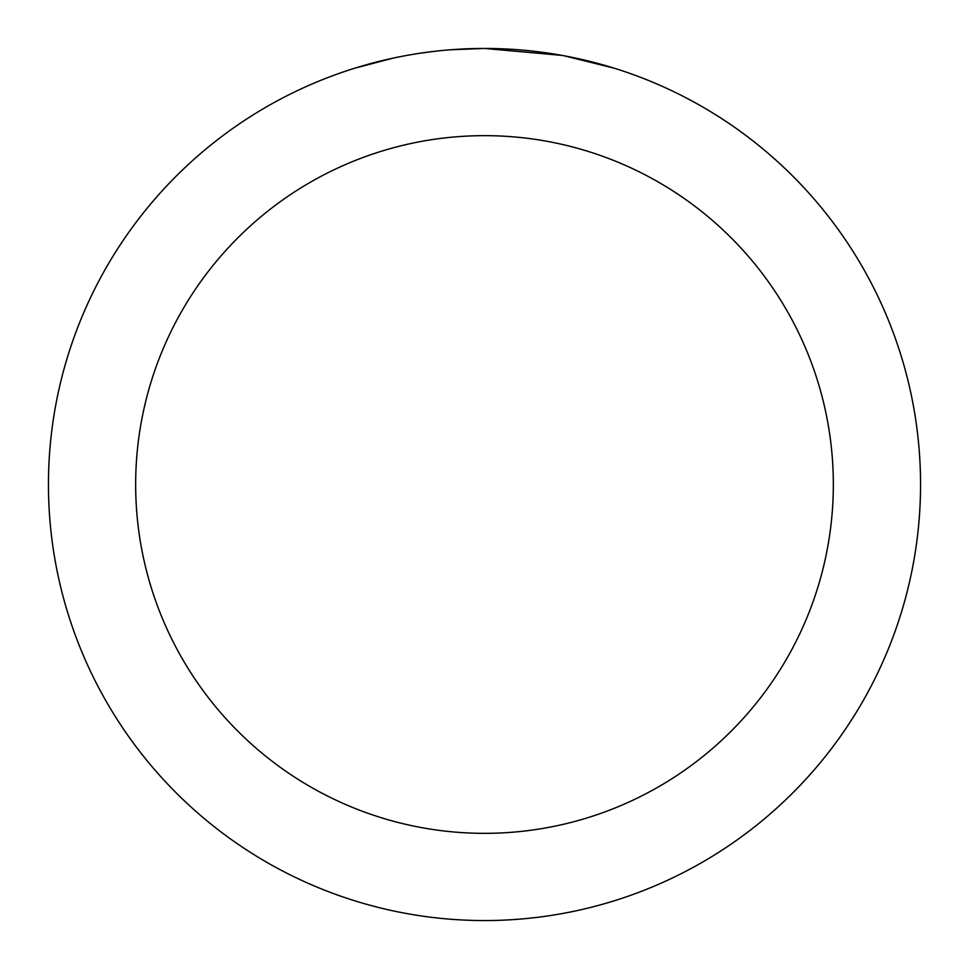 <?xml version="1.0" encoding="UTF-8"?>
<svg xmlns="http://www.w3.org/2000/svg" width="969" height="969" viewBox="0 0 969 969"><rect width="100%" height="100%" fill="white"/><g stroke="black" fill="none" stroke-linecap="round" stroke-linejoin="round"><path stroke-width="1.45" d="M493.197 48.535L499.253 48.704M538.195 51.769L540.036 51.999M561.959 55.39L484.5 48.45A436.05 436.05 0 0 1 920.55 484.5A436.05 436.05 0 0 1 484.5 920.55A436.05 436.05 0 0 1 48.45 484.5A436.05 436.05 0 0 1 484.5 48.45L450.428 49.782M564.019 55.766L614.043 68.145M484.5 135.66A348.84 348.84 0 0 1 833.34 484.5A348.84 348.84 0 0 1 484.5 833.34A348.84 348.84 0 0 1 135.66 484.5A348.84 348.84 0 0 1 484.5 135.66M435.323 51.236L430.006 51.866M354.969 68.145L392.966 58.164M417.833 53.574L430.006 51.878M452.535 49.625L459.476 49.177M419.311 53.356L427.329 52.217"/></g></svg>
